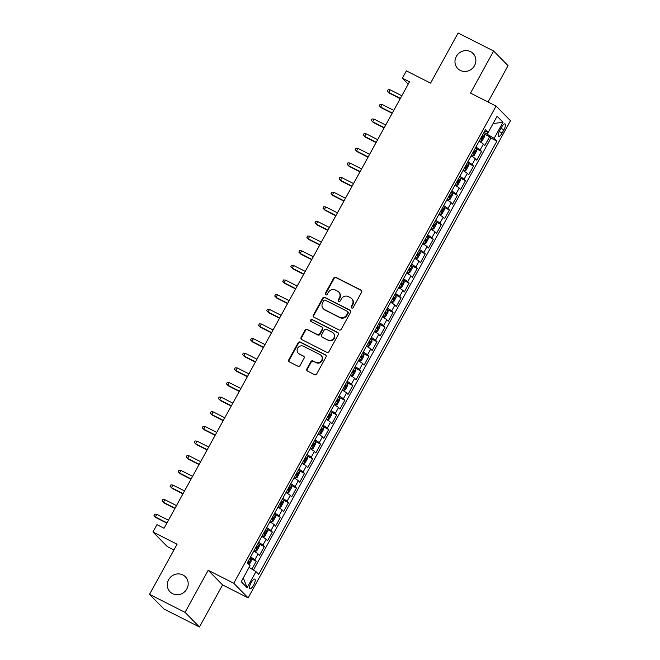 <?xml version="1.0" encoding="UTF-8"?>
<svg xmlns="http://www.w3.org/2000/svg" width="660" height="660" viewBox="0 0 660 660"><rect width="100%" height="100%" fill="white"/><g stroke="black" fill="none" stroke-linecap="round" stroke-linejoin="round"><path stroke-width="0.99" d="M351.689 308.005A1.155 1.089 -44.5 0 0 353.215 307.494L361.614 292.223A1.65 1.559 -44.5 0 0 361.003 290.087L335.899 277.349A1.65 1.559 -44.5 0 0 333.712 278.083L325.322 293.345A1.155 1.089 -44.5 0 0 325.743 294.847A1.155 1.089 -44.5 0 0 327.277 294.335L328.358 292.363A5.272 4.975 -44.5 0 1 335.354 290.029L337.441 291.085A5.272 4.975 -44.5 0 1 339.38 297.949L338.291 299.921A1.155 1.089 -44.5 0 0 338.72 301.422A1.155 1.089 -44.5 0 0 340.246 300.911L341.335 298.939A5.272 4.975 -44.5 0 1 348.323 296.604L350.419 297.668A5.272 4.975 -44.5 0 1 352.349 304.524L351.268 306.504A1.155 1.089 -44.5 0 0 351.689 308.005M182.886 574.959A10.741 10.139 -44.5 0 0 169.537 578.341A10.741 10.139 -44.5 0 0 170.082 591.863A10.741 10.139 -44.5 0 0 172.59 593.695A10.741 10.139 -44.5 0 0 185.938 590.32A10.741 10.139 -44.5 0 0 185.394 576.79A10.741 10.139 -44.5 0 0 182.886 574.959M470.572 51.67A10.741 10.139 -44.5 0 0 457.223 55.044A10.741 10.139 -44.5 0 0 457.76 68.574A10.741 10.139 -44.5 0 0 460.267 70.406A10.741 10.139 -44.5 0 0 473.624 67.023A10.741 10.139 -44.5 0 0 473.08 53.501A10.741 10.139 -44.5 0 0 470.572 51.67M253.613 585.189A5.371 1.691 116.9 0 0 254.801 579.134A5.371 1.691 116.9 0 0 251.122 582.656A5.371 1.691 116.9 0 0 249.942 588.712A5.371 1.691 116.9 0 0 253.613 585.189M306.875 368.923A1.65 1.559 -44.5 0 0 307.477 371.068L314.523 374.641A1.65 1.559 -44.5 0 0 316.709 373.906L326.024 356.953A1.65 1.559 -44.5 0 0 325.421 354.808L300.316 342.078A1.65 1.559 -44.5 0 0 298.13 342.804L288.808 359.758A1.65 1.559 -44.5 0 0 289.418 361.903L297.924 366.217A1.65 1.559 -44.5 0 0 300.11 365.491L304.095 358.231A1.65 1.559 -44.5 0 0 303.493 356.087L299.277 353.95A4.405 4.158 -44.5 0 1 298.023 347.647A4.405 4.158 -44.5 0 1 303.501 346.261L320.026 354.643A4.405 4.158 -44.5 0 1 321.28 360.946A4.405 4.158 -44.5 0 1 315.802 362.332L313.046 360.938A1.65 1.559 -44.5 0 0 310.86 361.663L306.875 368.923L307.263 369.32A1.65 1.559 -44.5 0 0 307.304 370.961M488.062 101.995L508.043 65.653L493.647 51.018L458.122 33L430.559 83.135L406.403 70.884L402.377 78.202L409.48 81.807L164.043 528.247L156.94 524.65L152.922 531.968L167.318 546.604L173.926 549.953M185.039 612.364L199.435 627L222.577 584.917L208.172 570.281L185.039 612.364L149.515 594.346L177.078 544.219L152.922 531.968M208.172 570.281L233.755 583.25L496.089 106.07L510.485 120.706L248.152 597.886L233.755 583.25M493.647 51.018L470.506 93.101L496.089 106.07M339.083 329.95A1.65 1.559 -44.5 0 0 341.269 329.224L350.592 312.271A1.65 1.559 -44.5 0 0 349.99 310.126L324.877 297.396A1.65 1.559 -44.5 0 0 322.699 298.122L313.376 315.076A1.65 1.559 -44.5 0 0 313.978 317.221L339.083 329.95M338.308 334.612L328.985 351.565A1.65 1.559 -44.5 0 1 326.807 352.291L301.694 339.562A1.65 1.559 -44.5 0 1 301.092 337.417L305.085 330.165A1.65 1.559 -44.5 0 1 307.263 329.431L317.452 334.595A1.65 1.559 -44.5 0 0 319.63 333.869L322.278 329.051A1.65 1.559 -44.5 0 0 321.676 326.914L311.075 321.536A1.155 1.089 -44.5 0 1 310.745 319.885A1.155 1.089 -44.5 0 1 312.18 319.522L337.705 332.467A1.65 1.559 -44.5 0 1 338.308 334.612M199.435 627L163.911 608.982L149.515 594.346M251.93 569.126L256.262 561.256L251.163 558.673M250.577 556.957A6.716 0.668 28.8 0 1 254.842 559.812L258.06 553.955L259.479 555.398L264.305 546.62L259.215 544.03M258.621 542.322A6.716 0.668 28.8 0 1 262.886 545.177L266.104 539.319L267.523 540.763L272.357 531.976L267.259 529.394M266.673 527.678A6.716 0.668 28.8 0 1 270.938 530.533L274.156 524.683L275.575 526.127L280.401 517.341L275.311 514.759M274.717 513.043A6.716 0.668 28.8 0 1 278.982 515.897L282.2 510.04L283.618 511.483L288.453 502.705L283.354 500.123M282.76 498.407A6.716 0.668 28.8 0 1 287.026 501.262L290.251 495.404L291.671 496.848L296.497 488.07L291.398 485.48M290.812 483.772A6.716 0.668 28.8 0 1 295.078 486.626L298.295 480.769L299.714 482.212L304.54 473.426L299.45 470.844M298.856 469.128A6.716 0.668 28.8 0 1 303.121 471.983L306.339 466.133L307.758 467.577L312.592 458.791L307.494 456.209M306.908 454.492A6.716 0.668 28.8 0 1 311.173 457.347L314.391 451.489L315.81 452.933L320.636 444.155L315.546 441.573M314.952 439.857A6.716 0.668 28.8 0 1 319.217 442.712L322.435 436.854L323.854 438.298L328.688 429.52L323.59 426.929M322.996 425.221A6.716 0.668 28.8 0 1 327.261 428.076L330.487 422.218L331.906 423.662L336.732 414.876L331.633 412.294M331.048 410.578A6.716 0.668 28.8 0 1 335.313 413.432L338.53 407.583L339.95 409.027L344.776 400.24L339.685 397.658M339.091 395.942A6.716 0.668 28.8 0 1 343.357 398.797L346.574 392.939L347.993 394.383L352.828 385.605L347.729 383.023M347.143 381.307A6.716 0.668 28.8 0 1 351.409 384.161L354.626 378.304L356.045 379.748L360.871 370.969L355.781 368.379M355.187 366.671A6.716 0.668 28.8 0 1 359.452 369.526L362.67 363.668L364.089 365.112L368.923 356.326L363.825 353.743M363.231 352.027A6.716 0.668 28.8 0 1 367.496 354.882L370.722 349.033L372.141 350.476L376.967 341.69L371.869 339.108M371.283 337.392A6.716 0.668 28.8 0 1 375.548 340.246L378.766 334.389L380.185 335.833L385.011 327.055L379.921 324.472M379.327 322.757A6.716 0.668 28.8 0 1 383.592 325.611L386.81 319.753L388.237 321.197L393.063 312.419L387.964 309.829M387.379 308.121A6.716 0.668 28.8 0 1 391.644 310.975L394.861 305.118L396.28 306.562L401.107 297.775L396.016 295.193M395.423 293.477A6.716 0.668 28.8 0 1 399.688 296.332L402.905 290.483L404.324 291.926L409.159 283.14L404.06 280.558M403.466 278.842A6.716 0.668 28.8 0 1 407.731 281.696L410.957 275.839L412.376 277.283L417.202 268.504L412.104 265.922M411.518 264.206A6.716 0.668 28.8 0 1 415.784 267.061L419.001 261.203L420.42 262.647L425.246 253.869L420.156 251.278M419.562 249.571A6.716 0.668 28.8 0 1 423.827 252.425L427.045 246.568L428.472 248.011L433.298 239.225L428.2 236.643M427.614 234.927A6.716 0.668 28.8 0 1 431.879 237.782L435.097 231.932L436.516 233.376L441.342 224.59L436.252 222.007M435.658 220.291A6.716 0.668 28.8 0 1 439.923 223.146L443.14 217.288L444.56 218.732L449.394 209.954L444.295 207.372M443.702 205.656A6.716 0.668 28.8 0 1 447.967 208.511L451.192 202.653L452.611 204.097L457.438 195.319L452.339 192.728M451.754 191.02A6.716 0.668 28.8 0 1 456.019 193.875L459.236 188.017L460.655 189.461L465.481 180.675L460.391 178.093M459.797 176.377A6.716 0.668 28.8 0 1 464.062 179.231L467.28 173.382L468.707 174.826L473.534 166.039L468.435 163.457M467.849 161.741A6.716 0.668 28.8 0 1 472.114 164.596L475.332 158.738L476.751 160.182L481.577 151.404L480.158 149.96A6.716 0.668 -151.2 0 0 475.893 147.106M476.487 148.822L481.577 151.404M501.509 127.322L499.736 130.54A5.206 1.642 116.9 0 0 498.589 136.414A5.206 1.642 116.9 0 0 502.153 132.998L503.918 129.773A5.206 1.642 116.9 0 0 505.065 123.907A5.206 1.642 116.9 0 0 501.509 127.322M249.092 567.377L255.981 571.618L258.703 574.39L496.897 141.116L494.175 138.344L483.986 132.388M255.981 571.618L247.129 587.722L241.213 581.707L250.066 565.612L247.343 562.84L485.537 129.566L488.26 132.338L497.112 116.234L503.027 122.248L494.175 138.344M253.448 570.058L490.933 138.088L489.629 136.768L484.795 145.546L483.376 144.103A6.716 0.668 -151.2 0 0 479.111 141.248M472.114 164.596L473.534 166.039M464.062 179.231L465.481 180.675M456.019 193.875L457.438 195.319M447.967 208.511L449.394 209.954M439.923 223.146L441.342 224.59M431.879 237.782L433.298 239.225M423.827 252.425L425.246 253.869M415.784 267.061L417.202 268.504M407.731 281.696L409.159 283.14M399.688 296.332L401.107 297.775M391.644 310.975L393.063 312.419M383.592 325.611L385.011 327.055M375.548 340.246L376.967 341.69M367.496 354.882L368.923 356.326M359.452 369.526L360.871 370.969M351.409 384.161L352.828 385.605M343.357 398.797L344.776 400.24M335.313 413.432L336.732 414.876M327.261 428.076L328.688 429.52M319.217 442.712L320.636 444.155M311.173 457.347L312.592 458.791M303.121 471.983L304.54 473.426M295.078 486.626L296.497 488.07M287.026 501.262L288.453 502.705M278.982 515.897L280.401 517.341M270.938 530.533L272.357 531.976M262.886 545.177L264.305 546.62M254.842 559.812L256.262 561.256M486.931 133.881L487.856 132.206M222.577 584.917L248.152 597.886M402.377 78.202L408.21 84.125M484.531 134.178L489.629 136.768M490.933 138.088L496.897 141.116M484.638 131.2L488.26 132.338M475.332 158.738A6.716 0.668 -151.2 0 0 471.067 155.884M467.28 173.382A6.716 0.668 -151.2 0 0 463.015 170.527M459.236 188.017A6.716 0.668 -151.2 0 0 454.971 185.163M451.192 202.653A6.716 0.668 -151.2 0 0 446.927 199.798M443.14 217.288A6.716 0.668 -151.2 0 0 438.875 214.434M435.097 231.932A6.716 0.668 -151.2 0 0 430.832 229.078M427.045 246.568A6.716 0.668 -151.2 0 0 422.779 243.713M419.001 261.203A6.716 0.668 -151.2 0 0 414.736 258.349M410.957 275.839A6.716 0.668 -151.2 0 0 406.692 272.984M402.905 290.483A6.716 0.668 -151.2 0 0 398.64 287.628M394.861 305.118A6.716 0.668 -151.2 0 0 390.596 302.263M386.81 319.753A6.716 0.668 -151.2 0 0 382.544 316.899M378.766 334.389A6.716 0.668 -151.2 0 0 374.5 331.534M370.722 349.033A6.716 0.668 -151.2 0 0 366.457 346.178M362.67 363.668A6.716 0.668 -151.2 0 0 358.405 360.814M354.626 378.304A6.716 0.668 -151.2 0 0 350.361 375.449M346.574 392.939A6.716 0.668 -151.2 0 0 342.309 390.085M338.53 407.583A6.716 0.668 -151.2 0 0 334.265 404.728M330.487 422.218A6.716 0.668 -151.2 0 0 326.221 419.364M322.435 436.854A6.716 0.668 -151.2 0 0 318.17 433.999M314.391 451.489A6.716 0.668 -151.2 0 0 310.126 448.635M306.339 466.133A6.716 0.668 -151.2 0 0 302.074 463.279M298.295 480.769A6.716 0.668 -151.2 0 0 294.03 477.914M290.251 495.404A6.716 0.668 -151.2 0 0 285.986 492.55M282.2 510.04A6.716 0.668 -151.2 0 0 277.934 507.185M274.156 524.683A6.716 0.668 -151.2 0 0 269.89 521.829M266.104 539.319A6.716 0.668 -151.2 0 0 261.839 536.464M258.06 553.955A6.716 0.668 -151.2 0 0 253.795 551.1M493.078 123.569L503.027 122.248M247.129 587.722L243.301 577.904M351.64 307.981A1.155 1.089 -44.5 0 1 351.656 306.9L352.745 304.92A5.272 4.975 -44.5 0 0 352.036 298.963L351.648 298.567M338.679 291.984L339.067 292.38A5.272 4.975 -44.5 0 1 339.768 298.345L338.687 300.316A1.155 1.089 -44.5 0 0 338.671 301.397M361.564 290.582A1.65 1.559 -44.5 0 0 361.391 290.474L336.286 277.745A1.65 1.559 -44.5 0 0 334.1 278.479L325.71 293.741A1.155 1.089 -44.5 0 0 325.702 294.822M350.551 310.621A1.65 1.559 -44.5 0 0 350.377 310.522L325.273 297.792A1.65 1.559 -44.5 0 0 323.087 298.518L313.764 315.472A1.65 1.559 -44.5 0 0 313.805 317.122M347.77 312.856A1.155 1.089 -44.5 0 0 347.35 311.355L325.306 300.185A1.155 1.089 -44.5 0 0 323.779 300.696L322.633 302.775A5.272 4.975 -44.5 0 0 324.572 309.639L339.636 317.278A5.272 4.975 -44.5 0 0 346.624 314.944L347.77 312.856L348.158 313.252A1.155 1.089 -44.5 0 0 348.01 311.949L347.614 311.553M323.342 308.74L323.73 309.136A5.272 4.975 -44.5 0 0 324.959 310.035L324.572 309.639M348.158 313.252L347.012 315.34A5.272 4.975 -44.5 0 1 340.024 317.674L324.959 310.035M322.055 327.195L322.451 327.591A1.65 1.559 -44.5 0 1 322.666 329.447L320.026 334.265A1.65 1.559 -44.5 0 1 317.839 334.991L307.659 329.827A1.65 1.559 -44.5 0 0 305.473 330.561L301.48 337.813A1.65 1.559 -44.5 0 0 301.529 339.463M338.266 332.962A1.65 1.559 -44.5 0 0 338.093 332.863L312.568 319.918A1.155 1.089 -44.5 0 0 311.025 321.511M328.012 339.958A4.405 4.158 -44.5 0 0 333.267 333.019A4.405 4.158 -44.5 0 0 332.244 332.269L326.42 329.315A1.65 1.559 -44.5 0 0 324.233 330.041L321.585 334.859A1.65 1.559 -44.5 0 0 322.187 337.004L328.399 340.354A4.405 4.158 -44.5 0 0 333.655 333.415L333.267 333.019M321.808 336.724L322.195 337.12A1.65 1.559 -44.5 0 0 322.583 337.4L322.187 337.004M328.399 340.354L322.583 337.4M321.057 355.402L321.445 355.789A4.405 4.158 -44.5 0 1 316.189 362.728L313.434 361.334A1.65 1.559 -44.5 0 0 311.248 362.06L307.263 369.32M298.246 353.199L298.634 353.595A4.405 4.158 -44.5 0 0 299.665 354.346L299.277 353.95M304.054 356.59A1.65 1.559 -44.5 0 0 303.88 356.483L299.665 354.346M325.982 355.303A1.65 1.559 -44.5 0 0 325.809 355.204L300.704 342.474A1.65 1.559 -44.5 0 0 298.518 343.2L289.195 360.154A1.65 1.559 -44.5 0 0 289.245 361.804M479.292 140.918L480.587 141.578L482.171 140.902L484.58 136.513L484.613 134.252A4.447 0.446 -151.2 0 0 483.442 133.386M480.587 141.578A4.447 0.446 -151.2 0 0 479.416 140.704M480.942 137.923A4.447 0.446 28.8 0 1 481.651 138.41L482.617 136.653A4.447 0.446 -151.2 0 0 481.907 136.166M389.441 93.192L387.37 91.113L388.171 89.653L390.184 89.843L388.74 92.482L389.441 93.192L400.216 98.662M387.37 91.113L388.74 92.482L400.373 98.381M390.184 89.843L401.816 95.741M471.248 155.554L472.543 156.214L474.119 155.537L476.536 151.148L476.561 148.896A4.447 0.446 -151.2 0 0 475.39 148.021M476.561 148.954L472.577 156.197A4.447 0.446 -151.2 0 0 471.364 155.339M472.898 152.559A4.447 0.446 28.8 0 1 473.599 153.046L474.565 151.288A4.447 0.446 -151.2 0 0 473.863 150.802M381.389 107.827L379.318 105.757L380.127 104.288L382.14 104.478L380.688 107.118L381.389 107.827L392.172 113.297M379.318 105.757L380.688 107.118L392.32 113.017M382.14 104.478L393.772 110.385M463.196 170.197L464.491 170.849L466.076 170.181L468.493 165.784L468.517 163.531A4.447 0.446 -151.2 0 0 467.346 162.657M464.491 170.849A4.447 0.446 -151.2 0 0 463.32 169.975M464.846 167.194A4.447 0.446 28.8 0 1 465.556 167.681L466.521 165.924A4.447 0.446 -151.2 0 0 465.811 165.437M373.346 122.463L371.275 120.392L372.075 118.924L374.088 119.122L372.644 121.754L373.346 122.463L384.12 127.933M371.275 120.392L372.644 121.754L384.277 127.652M374.088 119.122L385.729 125.02M455.153 184.833L456.448 185.485L458.032 184.816L460.441 180.427L460.465 178.167A4.447 0.446 -151.2 0 0 459.294 177.292M456.448 185.485A4.447 0.446 -151.2 0 0 455.276 184.61M456.803 181.83A4.447 0.446 28.8 0 1 457.504 182.325L458.469 180.568A4.447 0.446 -151.2 0 0 457.768 180.073M365.293 137.107L363.223 135.028L364.031 133.567L366.044 133.757L364.592 136.389L365.293 137.107L376.076 142.568M363.223 135.028L364.592 136.389L376.233 142.288M366.044 133.757L377.677 139.656M447.109 199.468L448.396 200.129L449.98 199.452L452.397 195.063L452.422 192.802A4.447 0.446 -151.2 0 0 451.25 191.936M448.396 200.129A4.447 0.446 -151.2 0 0 447.224 199.254M448.759 196.474A4.447 0.446 28.8 0 1 449.46 196.96L450.425 195.203A4.447 0.446 -151.2 0 0 449.724 194.716M357.25 151.742L355.179 149.663L355.987 148.203L358 148.393L356.548 151.033L357.25 151.742L368.033 157.212M355.179 149.663L356.548 151.033L368.181 156.931M358 148.393L369.633 154.292M439.057 214.104L440.352 214.764L441.936 214.087L444.345 209.698L444.378 207.446A4.447 0.446 -151.2 0 0 443.207 206.572M440.352 214.764A4.447 0.446 -151.2 0 0 439.18 213.889M440.707 211.109A4.447 0.446 28.8 0 1 441.416 211.596L442.382 209.839A4.447 0.446 -151.2 0 0 441.672 209.352M349.206 166.378L347.135 164.307L347.935 162.838L349.948 163.028L348.505 165.668L349.206 166.378L359.98 171.847M347.135 164.307L348.505 165.668L360.137 171.567M349.948 163.028L361.581 168.935M431.013 228.748L432.308 229.399L433.884 228.731L436.301 224.334L436.326 222.082A4.447 0.446 -151.2 0 0 435.154 221.207M432.308 229.399A4.447 0.446 -151.2 0 0 431.129 228.525M432.663 225.745A4.447 0.446 28.8 0 1 433.364 226.232L434.329 224.474A4.447 0.446 -151.2 0 0 433.628 223.987M341.154 181.013L339.083 178.942L339.892 177.474L341.905 177.672L340.453 180.304L341.154 181.013L351.937 186.483M339.083 178.942L340.453 180.304L352.085 186.202M341.905 177.672L353.537 183.571M422.961 243.383L424.256 244.035L425.84 243.367L428.257 238.978L428.282 236.717A4.447 0.446 -151.2 0 0 427.111 235.843M424.256 244.035A4.447 0.446 -151.2 0 0 423.085 243.16M424.611 240.38A4.447 0.446 28.8 0 1 425.32 240.875L426.286 239.118A4.447 0.446 -151.2 0 0 425.576 238.623M333.11 195.657L331.039 193.578L331.84 192.118L333.853 192.307L332.409 194.939L333.11 195.657L343.885 201.118M331.039 193.578L332.409 194.939L344.041 200.838M333.853 192.307L345.493 198.206M414.917 258.019L416.212 258.679L417.796 258.002L420.205 253.613L420.23 251.353A4.447 0.446 -151.2 0 0 419.059 250.486M416.212 258.679A4.447 0.446 -151.2 0 0 415.041 257.804M416.567 255.024A4.447 0.446 28.8 0 1 417.268 255.511L418.234 253.753A4.447 0.446 -151.2 0 0 417.532 253.267M325.058 210.292L322.987 208.213L323.796 206.753L325.809 206.943L324.357 209.583L325.058 210.292L335.841 215.762M322.987 208.213L324.357 209.583L335.998 215.482M325.809 206.943L337.441 212.842M406.873 272.654L408.161 273.314L409.745 272.638L412.162 268.249L412.186 265.997A4.447 0.446 -151.2 0 0 411.015 265.122M408.161 273.314A4.447 0.446 -151.2 0 0 406.989 272.44M408.523 269.659A4.447 0.446 28.8 0 1 409.225 270.146L410.19 268.389A4.447 0.446 -151.2 0 0 409.489 267.902M317.014 224.928L314.944 222.857L315.752 221.389L317.765 221.578L316.313 224.218L317.014 224.928L327.797 230.398M314.944 222.857L316.313 224.218L327.946 230.117M317.765 221.578L329.398 227.486M398.822 287.298L400.117 287.95L401.701 287.281L404.11 282.884L404.143 280.632A4.447 0.446 -151.2 0 0 402.971 279.757M400.117 287.95A4.447 0.446 -151.2 0 0 398.945 287.075M400.471 284.295A4.447 0.446 28.8 0 1 401.181 284.782L402.146 283.024A4.447 0.446 -151.2 0 0 401.437 282.538M308.971 239.563L306.9 237.493L307.7 236.024L309.713 236.222L308.269 238.854L308.971 239.563L319.745 245.033M306.9 237.493L308.269 238.854L319.902 244.753M309.713 236.222L321.346 242.121M390.778 301.933L392.065 302.585L393.649 301.917L396.066 297.528L396.091 295.267A4.447 0.446 -151.2 0 0 394.919 294.393M392.065 302.585A4.447 0.446 -151.2 0 0 390.893 301.711M392.428 298.93A4.447 0.446 28.8 0 1 393.129 299.425L394.094 297.668A4.447 0.446 -151.2 0 0 393.393 297.173M300.919 254.207L298.848 252.128L299.656 250.668L301.67 250.858L300.217 253.489L300.919 254.207L311.701 259.669M298.848 252.128L300.217 253.489L311.85 259.388M301.67 250.858L313.302 256.757M382.726 316.569L384.021 317.229L385.605 316.552L388.022 312.163L388.047 309.903A4.447 0.446 -151.2 0 0 386.875 309.037M384.021 317.229A4.447 0.446 -151.2 0 0 382.849 316.354M384.376 313.574A4.447 0.446 28.8 0 1 385.085 314.061L386.05 312.304A4.447 0.446 -151.2 0 0 385.341 311.817M292.875 268.843L290.804 266.764L291.604 265.303L293.617 265.493L292.174 268.133L292.875 268.843L303.649 274.312M290.804 266.764L292.174 268.133L303.806 274.032M293.617 265.493L305.258 271.392M374.682 331.204L375.977 331.864L377.561 331.188L379.97 326.799L379.995 324.547A4.447 0.446 -151.2 0 0 378.823 323.672M375.977 331.864A4.447 0.446 -151.2 0 0 374.806 330.99M376.332 328.21A4.447 0.446 28.8 0 1 377.033 328.697L377.998 326.939A4.447 0.446 -151.2 0 0 377.297 326.452M284.823 283.478L282.752 281.408L283.561 279.939L285.574 280.129L284.122 282.769L284.823 283.478L295.606 288.948M282.752 281.408L284.122 282.769L295.762 288.667M285.574 280.129L297.206 286.036M366.638 345.848L367.925 346.5L369.509 345.832L371.926 341.435L371.951 339.182A4.447 0.446 -151.2 0 0 370.78 338.308M367.925 346.5A4.447 0.446 -151.2 0 0 366.754 345.625M368.288 342.845A4.447 0.446 28.8 0 1 368.989 343.332L369.955 341.575A4.447 0.446 -151.2 0 0 369.253 341.088M276.779 298.114L274.709 296.043L275.517 294.575L277.53 294.772L276.078 297.404L276.779 298.114L287.562 303.584M274.709 296.043L276.078 297.404L287.71 303.303M277.53 294.772L289.162 300.671M358.586 360.484L359.882 361.135L361.465 360.467L363.874 356.078L363.908 353.818A4.447 0.446 -151.2 0 0 362.728 352.943M359.882 361.135A4.447 0.446 -151.2 0 0 358.71 360.261M360.236 357.481A4.447 0.446 28.8 0 1 360.946 357.976L361.911 356.218A4.447 0.446 -151.2 0 0 361.201 355.724M268.727 312.757L266.665 310.678L267.465 309.218L269.478 309.408L268.034 312.04L268.727 312.757L279.51 318.219M266.665 310.678L268.034 312.04L279.667 317.938M269.478 309.408L281.111 315.307M350.542 375.119L351.829 375.779L353.413 375.103L355.831 370.714L355.855 368.453A4.447 0.446 -151.2 0 0 354.684 367.587M351.829 375.779A4.447 0.446 -151.2 0 0 350.658 374.905M352.192 372.124A4.447 0.446 28.8 0 1 352.894 372.611L353.859 370.854A4.447 0.446 -151.2 0 0 353.158 370.367M260.683 327.393L258.613 325.314L259.421 323.854L261.434 324.043L259.982 326.683L260.683 327.393L271.466 332.863M258.613 325.314L259.982 326.683L271.615 332.582M261.434 324.043L273.067 329.942M342.49 389.755L343.786 390.415L345.37 389.738L347.787 385.349L347.812 383.097A4.447 0.446 -151.2 0 0 346.64 382.222M343.786 390.415A4.447 0.446 -151.2 0 0 342.614 389.54M344.14 386.76A4.447 0.446 28.8 0 1 344.85 387.247L345.815 385.489A4.447 0.446 -151.2 0 0 345.106 385.003M252.64 342.028L250.569 339.958L251.369 338.489L253.382 338.679L251.938 341.319L252.64 342.028L263.414 347.498M250.569 339.958L251.938 341.319L263.571 347.218M253.382 338.679L265.023 344.586M334.447 404.398L335.742 405.05L337.326 404.382L339.735 399.985L339.76 397.733A4.447 0.446 -151.2 0 0 338.588 396.858M335.742 405.05A4.447 0.446 -151.2 0 0 334.57 404.176M336.097 401.395A4.447 0.446 28.8 0 1 336.798 401.882L337.763 400.125A4.447 0.446 -151.2 0 0 337.062 399.638M244.588 356.664L242.517 354.593L243.325 353.125L245.338 353.323L243.886 355.954L244.588 356.664L255.37 362.134M242.517 354.593L243.886 355.954L255.527 361.853M245.338 353.323L256.971 359.221M326.403 419.034L327.69 419.686L329.274 419.017L331.691 414.628L331.716 412.368A4.447 0.446 -151.2 0 0 330.545 411.493M327.69 419.686A4.447 0.446 -151.2 0 0 326.518 418.811M328.053 416.031A4.447 0.446 28.8 0 1 328.754 416.526L329.719 414.769A4.447 0.446 -151.2 0 0 329.018 414.274M236.544 371.308L234.473 369.229L235.273 367.768L237.295 367.958L235.843 370.59L236.544 371.308L247.327 376.769M234.473 369.229L235.843 370.59L247.475 376.489M237.295 367.958L248.927 373.857M318.351 433.669L319.646 434.329L321.23 433.653L323.639 429.264L323.672 427.004A4.447 0.446 -151.2 0 0 322.492 426.137M319.646 434.329A4.447 0.446 -151.2 0 0 318.475 433.455M320.001 430.675A4.447 0.446 28.8 0 1 320.71 431.161L321.676 429.404A4.447 0.446 -151.2 0 0 320.966 428.917M228.492 385.943L226.429 383.864L227.23 382.404L229.243 382.594L227.799 385.234L228.492 385.943L239.275 391.413M226.429 383.864L227.799 385.234L239.431 391.132M229.243 382.594L240.875 388.492M310.307 448.305L311.594 448.965L313.178 448.288L315.596 443.899L315.62 441.647A4.447 0.446 -151.2 0 0 314.449 440.773M311.594 448.965A4.447 0.446 -151.2 0 0 310.423 448.09M311.957 445.31A4.447 0.446 28.8 0 1 312.659 445.797L313.624 444.04A4.447 0.446 -151.2 0 0 312.923 443.553M220.448 400.579L218.377 398.508L219.186 397.039L221.199 397.229L219.747 399.869L220.448 400.579L231.231 406.048M218.377 398.508L219.747 399.869L231.379 405.768M221.199 397.229L232.832 403.136M302.255 462.949L303.55 463.601L305.135 462.932L307.552 458.535L307.576 456.283A4.447 0.446 -151.2 0 0 306.405 455.408M303.55 463.601A4.447 0.446 -151.2 0 0 302.379 462.726M303.905 459.946A4.447 0.446 28.8 0 1 304.615 460.433L305.58 458.675A4.447 0.446 -151.2 0 0 304.87 458.188M212.404 415.214L210.334 413.143L211.134 411.675L213.147 411.873L211.703 414.505L212.404 415.214L223.179 420.684M210.334 413.143L211.703 414.505L223.336 420.403M213.147 411.873L224.788 417.772M294.212 477.584L295.507 478.236L297.091 477.568L299.5 473.179L299.524 470.918A4.447 0.446 -151.2 0 0 298.353 470.044M295.507 478.236A4.447 0.446 -151.2 0 0 294.335 477.361M295.861 474.581A4.447 0.446 28.8 0 1 296.563 475.076L297.528 473.319A4.447 0.446 -151.2 0 0 296.827 472.824M204.352 429.858L202.282 427.779L203.09 426.319L205.103 426.508L203.651 429.14L204.352 429.858L215.135 435.319M202.282 427.779L203.651 429.14L215.292 435.039M205.103 426.508L216.736 432.407M286.168 492.22L287.455 492.88L289.039 492.203L291.456 487.814L291.481 485.554A4.447 0.446 -151.2 0 0 290.309 484.688M287.455 492.88A4.447 0.446 -151.2 0 0 286.283 492.005M287.81 489.225A4.447 0.446 28.8 0 1 288.519 489.712L289.484 487.954A4.447 0.446 -151.2 0 0 288.783 487.468M196.309 444.493L194.238 442.414L195.038 440.954L197.06 441.144L195.607 443.784L196.309 444.493L207.091 449.963M194.238 442.414L195.607 443.784L207.24 449.683M197.06 441.144L208.692 447.043M278.116 506.855L279.411 507.515L280.995 506.839L283.404 502.45L283.437 500.197A4.447 0.446 -151.2 0 0 282.257 499.323M279.411 507.515A4.447 0.446 -151.2 0 0 278.239 506.641M279.766 503.861A4.447 0.446 28.8 0 1 280.475 504.347L281.44 502.59A4.447 0.446 -151.2 0 0 280.731 502.103M188.257 459.129L186.194 457.058L186.994 455.59L189.007 455.779L187.564 458.419L188.257 459.129L199.039 464.599M186.194 457.058L187.564 458.419L199.196 464.318M189.007 455.779L200.64 461.686M270.072 521.499L271.359 522.151L272.943 521.482L275.36 517.085L275.385 514.833A4.447 0.446 -151.2 0 0 274.213 513.958M271.359 522.151A4.447 0.446 -151.2 0 0 270.188 521.276M271.722 518.496A4.447 0.446 28.8 0 1 272.423 518.983L273.388 517.226A4.447 0.446 -151.2 0 0 272.687 516.739M180.213 473.764L178.142 471.694L178.951 470.225L180.964 470.423L179.512 473.055L180.213 473.764L190.996 479.234M178.142 471.694L179.512 473.055L191.144 478.954M180.964 470.423L192.596 476.322M262.02 536.135L263.315 536.786L264.899 536.118L267.316 531.729L267.341 529.468A4.447 0.446 -151.2 0 0 266.17 528.594M263.315 536.786A4.447 0.446 -151.2 0 0 262.144 535.912M263.67 533.131A4.447 0.446 28.8 0 1 264.379 533.626L265.345 531.869A4.447 0.446 -151.2 0 0 264.635 531.374M172.169 488.408L170.099 486.329L170.899 484.869L172.912 485.059L171.468 487.69L172.169 488.408L182.944 493.87M170.099 486.329L171.468 487.69L183.1 493.589M172.912 485.059L184.552 490.957M253.976 550.77L255.272 551.43L256.855 550.754L259.264 546.364L259.289 544.104A4.447 0.446 -151.2 0 0 258.118 543.238M255.272 551.43A4.447 0.446 -151.2 0 0 254.1 550.556M255.626 547.775A4.447 0.446 28.8 0 1 256.327 548.262L257.293 546.505A4.447 0.446 -151.2 0 0 256.591 546.018M164.117 503.044L162.046 500.965L162.855 499.505L164.868 499.694L163.416 502.334L164.117 503.044L174.9 508.513M162.046 500.965L163.416 502.334L175.057 508.233M164.868 499.694L176.5 505.593M249.183 564.712L251.221 561L251.245 558.748A4.447 0.446 -151.2 0 0 250.074 557.873M247.574 562.411A4.447 0.446 28.8 0 1 248.284 562.897L249.249 561.14A4.447 0.446 -151.2 0 0 248.548 560.654M156.073 517.679L154.003 515.608L154.803 514.14L156.824 514.33L155.372 516.97L156.073 517.679L166.856 523.149M154.003 515.608L155.372 516.97L167.005 522.868M156.824 514.33L168.457 520.237M480.158 149.96L483.376 144.103M500.981 128.287L503.918 129.773M499.24 131.521L502.153 132.998M480.629 141.562L484.613 134.31M481.849 136.265L482.617 136.653M473.806 150.901L474.565 151.288M464.533 170.833L468.517 163.589M465.762 165.544L466.521 165.924M456.489 185.468L460.465 178.225M457.71 180.18L458.469 180.568M448.437 200.112L452.422 192.86M449.666 194.815L450.425 195.203M440.393 214.748L444.378 207.504M441.614 209.451L442.382 209.839M432.341 229.383L436.326 222.139M433.57 224.095L434.329 224.474M424.297 244.018L428.282 236.775M425.527 238.73L426.286 239.118M416.254 258.662L420.23 251.41M417.475 253.366L418.234 253.753M408.202 273.298L412.186 266.054M409.431 268.001L410.19 268.389M400.158 287.933L404.143 280.69M401.379 282.645L402.146 283.024M392.106 302.569L396.091 295.325M393.335 297.28L394.094 297.668M384.062 317.212L388.047 309.961M385.291 311.916L386.05 312.304M376.018 331.848L379.995 324.604M377.239 326.551L377.998 326.939M367.966 346.483L371.951 339.24M369.196 341.195L369.955 341.575M359.923 361.119L363.908 353.875M361.144 355.831L361.911 356.218M351.871 375.763L355.855 368.511M353.1 370.466L353.859 370.854M343.827 390.398L347.812 383.155M345.056 385.102L345.815 385.489M335.783 405.034L339.76 397.79M337.004 399.745L337.763 400.125M327.731 419.669L331.716 412.426M328.96 414.381L329.719 414.769M319.688 434.313L323.672 427.061M320.909 429.016L321.676 429.404M311.635 448.948L315.62 441.705M312.865 443.652L313.624 444.04M303.592 463.584L307.576 456.34M304.821 458.296L305.58 458.675M295.548 478.219L299.524 470.976M296.769 472.931L297.528 473.319M287.496 492.863L291.481 485.611M288.725 487.567L289.484 487.954M279.452 507.499L283.437 500.255M280.673 502.202L281.44 502.59M271.4 522.134L275.385 514.891M272.629 516.846L273.388 517.226M263.356 536.77L267.341 529.526M264.586 531.481L265.345 531.869M255.313 551.413L259.289 544.162M256.534 546.117L257.293 546.505M248.424 563.937L251.245 558.806M248.49 560.753L249.249 561.14"/></g></svg>
